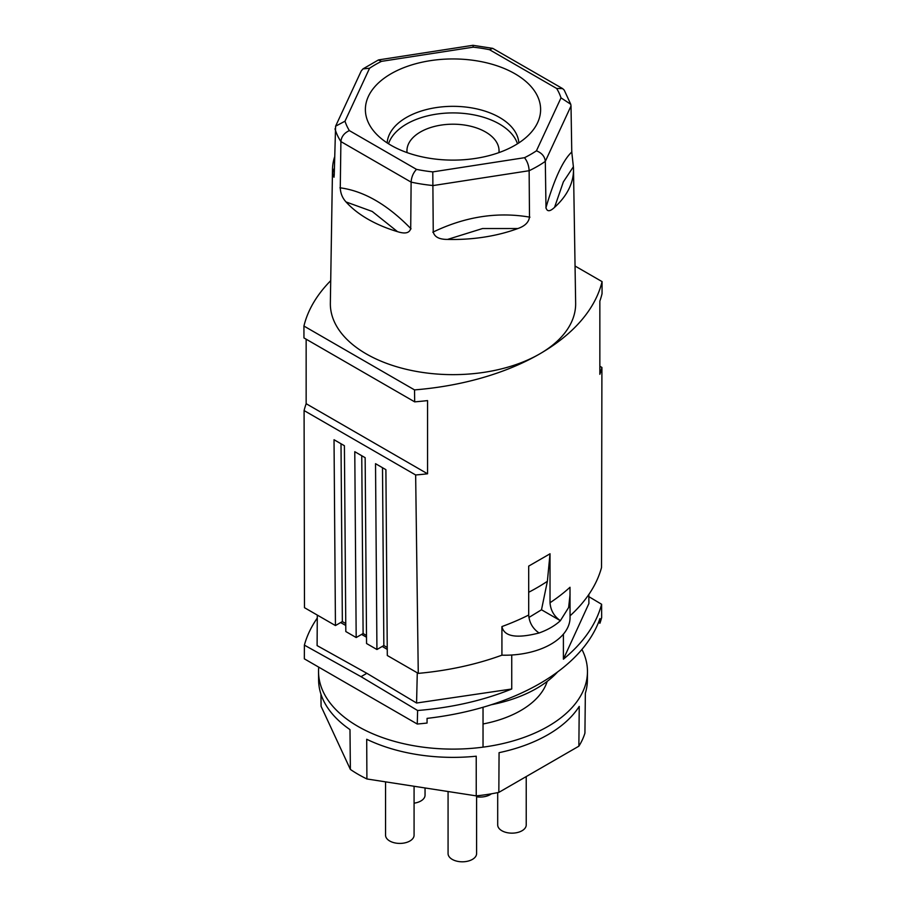 <?xml version="1.0" encoding="UTF-8"?>
<svg xmlns="http://www.w3.org/2000/svg" width="906" height="906" viewBox="0 0 906 906"><rect width="100%" height="100%" fill="white"/><g stroke="black" fill="none" stroke-linecap="round" stroke-linejoin="round"><path stroke-width="1.36" d="M318.742 667.156A134.473 77.633 0 0 0 318.538 671.958A134.473 77.633 0 0 0 357.915 726.374A134.473 77.633 0 0 0 504.076 743.294A134.473 77.633 0 0 0 587.462 671.958L587.382 680.27A134.382 77.588 0 0 1 585.355 693.203L584.925 733.135A133.952 77.338 0 0 1 578.866 746.182L498.832 792.388L499.07 752.671A134.382 77.588 0 0 0 579.24 706.386L578.866 746.182M320.95 694.166L321.075 706.295L350.373 769.421A133.952 77.338 0 0 0 358.278 774.404A133.952 77.338 0 0 0 366.907 778.967L366.704 739.262A134.382 77.588 0 0 0 476.228 756.204L476.239 795.876L366.907 778.967M318.538 671.958L318.618 680.27A134.382 77.588 0 0 0 349.988 729.613L350.373 769.421M587.462 671.958A134.473 77.633 0 0 0 581.935 649.443M476.239 795.876A133.952 77.338 0 0 0 498.832 792.388M547.201 681.391A95.753 55.289 180 0 1 520.712 710.564A95.753 55.289 180 0 1 483.034 723.973M447.587 239.411A120.509 69.569 0 0 0 517.881 228.527L482.57 228.527L447.587 239.411C439.297 239.467 434.518 236.998 433.249 231.993L432.785 171.891L524.506 157.701A109.886 63.443 0 0 0 536.431 150.815C541.822 152.955 544.789 156.466 545.31 161.37L571.018 105.991L570.757 104.269L561.007 97.859A109.886 63.443 0 0 0 556.646 88.46L489.5 49.694L492.728 48.358L472.977 45.3L473.215 47.169L381.494 61.359A109.886 63.443 0 0 0 369.569 68.244L362.989 68.89L361.234 70.974L335.594 126.206L334.235 174.824L333.986 177.259L332.615 173.035L334.337 168.21M330.713 280.667A220.033 127.044 0 0 0 303.929 326.047L414.529 389.897A220.033 127.044 0 0 0 539.716 353.906A122.65 70.815 180 0 1 366.273 353.906A122.65 70.815 180 0 1 330.35 303.182L332.502 169.263A120.509 69.569 0 0 0 332.615 173.035M346.035 201.947A120.509 69.569 0 0 0 367.791 219.093A120.509 69.569 0 0 0 397.496 231.653L372.207 211.449L346.035 201.947C342.434 198.052 340.509 193.34 340.271 187.836L340.905 141.585L411.12 182.129L410.712 228.505C409.569 233.08 405.163 234.122 397.496 231.653M334.518 157.214A120.509 69.569 0 0 0 332.502 169.263M381.494 61.359L378.346 60L362.989 68.89M377.123 134.824A87.622 50.589 180 0 1 371.267 127.757A87.622 50.589 180 0 1 415.197 63.896A87.622 50.589 180 0 1 528.878 84.235A87.622 50.589 180 0 1 534.733 127.757A87.622 50.589 180 0 1 459.784 159.966A87.622 50.589 180 0 1 377.123 134.824M492.728 48.358L562.626 88.607L564.234 90.136L570.757 104.269M556.646 88.46L562.626 88.607M376.93 649.511L366.556 643.52L365.152 457.689L354.778 451.698L356.183 637.541L345.82 631.55L344.405 445.718L334.031 439.727L335.447 625.559L304.484 607.688L304.088 410.565L415.65 474.971L418.266 673.373L387.304 655.502L385.899 469.67L375.526 463.679L376.93 649.511L383.85 645.525L387.247 647.484M415.65 474.971A220.033 127.044 0 0 0 427.553 473.793L306.149 403.702A220.033 127.044 0 0 0 304.088 410.565M306.149 403.702L306.149 339.195M414.529 389.897L414.688 401.856L303.952 337.927L303.929 326.047M573.498 169.263A120.509 69.569 0 0 0 573.385 166.772L563.362 181.88L554.551 207.361A120.509 69.569 0 0 0 573.498 169.263L575.65 303.182A122.65 70.815 180 0 1 539.716 353.906A220.033 127.044 0 0 0 602.071 281.619L602.048 293.691A220.033 127.044 180 0 1 599.851 301.12L599.851 374.314A220.033 127.044 0 0 0 601.912 367.44L601.516 567.575A220.033 127.044 180 0 1 570.055 615.82M550.021 553.759L550.021 602.739A220.033 127.044 180 0 0 569.999 587.269L570.055 617.575A65.198 37.644 180 0 1 501.924 655.174A220.033 127.044 180 0 1 418.266 673.373M356.183 637.541L363.102 633.543L366.5 635.502M335.447 625.559L342.355 621.573L345.752 623.532M427.553 473.793L427.553 400.588A220.033 127.044 180 0 1 414.688 401.856M501.924 655.174L501.924 626.567C504.11 636.624 516.488 638.764 539.059 632.988A65.198 37.644 0 0 0 560.372 620.678L568.64 607.496L570.055 594.472M539.07 633C532.751 628.605 529.297 622.626 528.696 615.049L528.696 566.103L550.021 553.804L547.371 581.324L541.494 609.783L528.9 617.473M575.05 266.024L602.071 281.619M601.912 367.44L599.851 366.262M550.021 602.739C550.621 610.316 554.076 616.295 560.384 620.689L541.494 609.772M383.85 645.525L382.502 467.711M363.102 633.543L361.754 455.729M342.355 621.573L341.007 443.759M335.594 126.206L344.993 121.2L369.569 68.244M344.993 121.2A109.886 63.443 0 0 0 349.354 130.6C344.212 132.989 341.392 136.647 340.905 141.585A119.66 69.083 0 0 1 334.982 128.833M517.881 228.527C524.902 226.104 528.764 222.298 529.489 217.112L529.138 170.713A119.66 69.083 0 0 0 545.31 161.37L545.99 207.587C547.009 211.823 549.863 211.755 554.551 207.361M407.066 152.604A46.047 26.58 180 0 1 406.953 150.792A46.047 26.58 180 0 1 450.995 124.224A46.047 26.58 180 0 1 498.866 148.471A46.047 26.58 180 0 1 499.047 150.792A46.047 26.58 180 0 1 498.934 152.604M517.473 143.782A65.606 37.871 0 0 0 472.377 114.598A65.606 37.871 0 0 0 406.613 124.009A65.606 37.871 0 0 0 389.637 140.985A65.606 37.871 0 0 0 388.527 143.782M518.832 142.91A65.878 38.029 0 0 0 510.055 125.356A65.878 38.029 0 0 0 444.404 106.659A65.878 38.029 0 0 0 389.365 134.53A65.878 38.029 0 0 0 387.168 142.91M349.354 130.6L416.5 169.365C413.249 172.842 411.449 177.1 411.12 182.129A119.66 69.083 0 0 0 433.215 185.549L529.138 170.713C528.878 165.651 527.337 161.313 524.506 157.701M571.018 105.991L571.765 152.027L573.385 166.772M483.034 747.144L483.034 707.269M317.281 618.051C311.211 626.816 306.919 635.853 304.382 645.129L361.018 676.669L417.621 710.508C451.958 707.665 483.34 700.497 511.743 689.002L416.567 703.022L417.281 672.807M361.018 676.669L366.851 673.305L416.567 703.022M588.843 594.472L588.9 603.532L563.396 659.183C583.441 642.694 596.182 624.393 601.618 604.279L601.663 617.575A220.033 127.044 180 0 1 599.942 623.226L599.942 618.572A220.033 127.044 -0 0 1 427.066 718.379L427.066 723.045A220.033 127.044 180 0 1 417.258 724.03L304.337 658.832L304.382 645.129M425.05 787.96L425.05 795.162A14.258 8.233 180 0 1 417.915 802.286A14.258 8.233 180 0 1 414.076 803.169M511.743 655.004L511.743 689.002M417.621 710.508L417.258 724.03M563.396 659.183L563.396 634.155M599.942 623.226L598.515 622.433M414.076 786.261L414.076 835.173A14.258 8.233 180 0 1 406.941 842.308A14.258 8.233 180 0 1 385.548 835.173L385.548 781.844M476.601 795.842L476.601 853.565A14.258 8.233 180 0 1 469.467 860.7A14.258 8.233 180 0 1 448.074 853.565L448.074 791.527M526.227 776.567L526.227 824.924A14.258 8.233 180 0 1 519.093 832.048A14.258 8.233 180 0 1 497.7 824.924L497.7 792.625M601.618 604.279L588.855 596.658M387.258 649.409L382.23 646.454M366.511 637.235L361.573 634.427M345.764 625.468L340.633 622.558M366.851 673.305L317.1 645.604L317.293 615.083M491.46 793.792A14.258 8.233 180 0 1 487.235 795.955A14.258 8.233 180 0 1 476.601 796.804M491.301 704.743A118.165 68.222 -0 0 0 557.586 671.958M489.5 49.694A109.886 63.443 0 0 0 473.215 47.169M416.5 169.365A109.886 63.443 0 0 0 432.785 171.891M561.007 97.859L536.431 150.815M528.696 615.038A220.033 127.044 180 0 1 501.924 626.567M528.696 592.275A215.379 124.405 0 0 0 547.36 581.324M432.808 232.208C465.14 216.591 497.507 211.585 529.931 217.18M339.943 187.791C363.759 190.894 387.462 204.575 411.041 228.833M545.865 207.972C554.381 178.754 563.056 160.056 571.89 151.914M472.977 45.3L378.742 59.875"/></g></svg>
